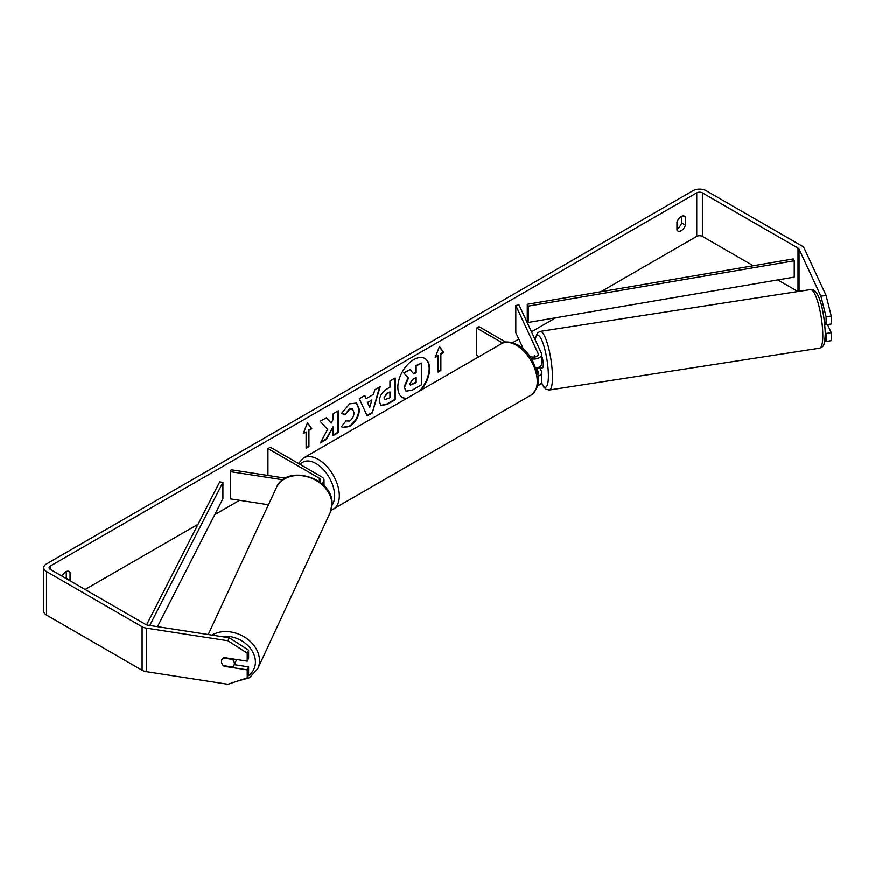 <?xml version="1.0" encoding="UTF-8"?>
<svg xmlns="http://www.w3.org/2000/svg" width="875" height="875" viewBox="0 0 875 875"><rect width="100%" height="100%" fill="white"/><g stroke="black" fill="none" stroke-linecap="round" stroke-linejoin="round"><path stroke-width="1.31" d="M534.778 355.622L534.548 355.655A6.661 1.411 81.2 0 0 534.111 357.142A6.661 1.411 81.2 0 1 534.745 355.534L535.413 356.967M537.972 376.327A7.995 4.616 0 0 0 541.702 372.422A7.995 4.616 0 0 0 541.428 371.219L539.995 368.113M541.702 372.422L541.702 381.664A7.995 4.616 180 0 1 537.6 385.7M537.589 373.92A4.659 2.691 0 0 0 538.377 372.422A4.659 2.691 0 0 0 538.212 371.722L536.506 368.036M531.573 358.914A7.995 4.616 180 0 0 541.702 354.462A7.995 4.616 180 0 0 541.428 353.27L519.028 304.992L515.812 305.484L538.212 353.762A4.659 2.691 180 0 1 538.377 354.462A4.659 2.691 180 0 1 535.489 356.945A4.659 2.691 180 0 1 530.414 356.366L529.517 355.852M479.084 356.661L476.689 355.283L476.689 328.07L479.052 326.714L505.892 342.212M502.72 343.098L476.689 328.07M541.702 354.462L541.702 363.716A7.995 4.616 180 0 1 536.003 368.134M515.812 305.484L515.812 332.697L523.392 349.038M321.562 483.47A7.995 4.616 0 0 0 324.012 480.145A7.995 4.616 0 0 0 321.661 476.886L270.309 447.234L267.947 448.591L267.947 475.497M319.561 481.895A4.659 2.691 0 0 0 320.677 480.145A4.659 2.691 0 0 0 319.309 478.242L267.947 448.591M282.898 479.806L230.322 471.669L231.186 469.809L285.403 478.198M230.322 471.669L230.322 498.881L268.45 504.777M236.414 659.509A6.661 5.261 24.9 0 1 236.042 660.888L233.964 665.35A6.661 5.261 24.9 0 1 232.52 667.067L223.333 665.645A6.661 5.261 24.9 0 1 221.484 661.555A6.661 5.261 24.9 0 1 221.878 659.739A6.661 5.261 24.9 0 1 223.333 658.022L232.52 659.455A6.661 5.261 24.9 0 1 234.358 663.545A6.661 5.261 24.9 0 1 233.964 665.35M420.941 390.217A22.477 12.972 120 0 0 424.977 358.553A22.477 12.972 120 0 0 413.744 359.669A22.477 12.972 120 0 0 399.055 379.477A22.477 12.972 120 0 0 402.5 397.48A22.477 12.972 120 0 0 406.536 398.541M419.464 391.081A22.477 12.972 120 0 0 424.747 358.422M681.669 216.289L681.669 222.983A6.661 3.85 -60 0 1 677.425 228.506A6.661 3.85 -60 0 1 676.955 228.747M681.198 230.683A6.661 3.85 -60 0 1 677.862 231.011A6.661 3.85 -60 0 1 676.955 230.059L676.955 222.053A6.661 3.85 -60 0 1 684.523 216.202A6.661 3.85 -60 0 1 685.431 217.153L685.431 225.159A6.661 3.85 -60 0 1 681.198 230.683M327.556 429.483L320.414 442.958L326.605 439.381L333.102 426.803L333.102 435.641L338.319 432.622L338.319 410.856L333.102 413.875L333.102 419.497L331.188 423.062L326.452 417.714L320.173 421.334L327.556 429.483M366.198 398.628L373.494 394.406L374.828 389.78L380.22 386.662L372.247 413.055L367.238 415.942L359.264 398.759L364.831 395.555L366.198 398.628L364.547 395.708M753.288 265.77L702.395 236.392A4.003 2.308 0 0 0 696.741 236.392L600.83 291.769M555.778 317.778L531.475 331.811M518.798 339.128L512.564 342.727M239.619 500.314L214.78 514.653M198.002 524.344L85.127 589.509M820.925 296.242L826.077 295.444L831.25 316.017L826.098 316.816L820.925 296.242L799.05 249.102A4.003 2.308 0 0 0 798.011 248.073L702.395 192.861A4.003 2.308 0 0 0 696.741 192.861L50.247 566.114A4.003 2.308 0 0 0 49.077 567.744A4.003 2.308 0 0 0 50.247 569.384L145.863 624.586A4.003 2.308 0 0 0 147.656 625.177L229.305 637.809L248.609 650.223L248.609 658.208L247.231 661.183L224.066 657.595A6.661 5.261 24.9 0 0 221.878 659.739A6.661 5.261 24.9 0 0 224.066 666.302L247.231 669.889L247.231 677.873L248.609 674.898L248.609 666.914L247.231 669.889M69.945 580.748A6.661 3.85 120 0 0 70.044 580.453L70.044 572.447A6.661 3.85 120 0 0 69.136 571.495A6.661 3.85 120 0 0 62.038 576.177M303.286 433.628L307.53 422.702L311.773 428.728L308.941 430.358L308.941 446.688L306.119 448.317L306.119 431.998L303.286 433.628M440.88 354.189L443.713 352.559L439.469 346.522L435.225 357.459L438.058 355.819L438.058 372.148L440.88 370.508L440.88 354.189L440.88 370.508M379.269 401.33L379.269 401.275C379.63 395.883 382.331 391.716 387.373 388.752L389.955 387.264L389.955 381.041L395.183 378.033L395.183 399.798L387.1 404.458L380.997 405.541L379.269 401.33M345.428 420.897L349.541 421.072C352.363 419.114 353.861 416.336 354.047 412.727L352.581 409.128L349.541 409.445L345.286 414.542L341.359 413.58L349.705 403.845L356.628 403.091L359.428 409.555C358.969 416.763 355.655 422.45 349.486 426.606L342.573 427.536L341.491 426.683L345.811 421.203M826.077 295.444L804.202 248.303A9.33 5.381 0 0 0 801.784 245.897L706.169 190.684A9.33 5.381 0 0 0 692.978 190.684L46.484 563.938A9.33 5.381 0 0 0 43.75 567.744A9.33 5.381 0 0 0 46.484 571.561L142.1 626.762A9.33 5.381 0 0 0 146.278 628.152L227.927 640.784L229.305 637.809M66.172 578.572A6.661 3.85 120 0 0 66.27 578.277L66.27 571.583M248.609 650.223L247.231 653.198L247.231 661.183M247.231 653.198L227.927 640.784M43.75 567.744L43.75 611.275A9.33 5.381 0 0 0 46.484 615.081L142.1 670.283A9.33 5.381 0 0 0 146.278 671.683L227.927 684.316L247.231 677.873M234.27 664.694L248.609 666.914M826.098 333.506L831.25 332.708L831.25 340.692L826.098 341.491L826.098 333.506L825.256 331.68M797.945 291.55L777.798 279.923M826.098 316.816L826.098 324.8L824.436 321.213M824.753 341.042L826.098 341.491M826.098 324.8L831.25 324.002L831.25 316.017M831.25 332.708L827.477 324.581M685.431 217.153L683.255 215.895M685.431 225.159L681.669 222.983M70.044 572.447L67.856 571.189M70.044 580.453L66.27 578.277M404.622 387.122L408.505 378.12L403.998 373.122L410.047 369.633L413.853 374.041L416.139 372.717L416.139 366.111L421.378 363.081L421.378 384.902L412.442 390.053L406.252 391.213L404.152 386.794L408.034 377.847L403.998 373.122M405.825 390.961L404.152 386.848M413.536 373.68L415.669 372.444L415.669 365.838L421.378 363.081M403.528 372.848L410.047 369.633M402.27 397.348A22.477 12.972 120 0 0 407.083 398.223M307.431 422.953L311.773 428.728M311.303 428.455L308.941 430.358M308.47 430.095L308.941 446.688M306.119 447.77L308.47 446.414M303.559 432.928L306.119 431.998M440.409 370.245L438.058 371.602M435.498 356.748L438.058 355.819M440.409 353.916L443.242 352.286L439.37 346.784M371.897 399.995L367.697 402.423L369.786 407.367L371.897 399.995L367.697 402.423M367.227 402.15L369.786 407.367M379.542 387.056L372.247 413.055M371.777 412.781L367.041 415.516M384.486 398.038L385.12 399.623L389.955 397.742L389.955 391.989L387.483 393.422L384.016 397.764L384.913 399.459M384.016 397.764L387.012 393.148L389.955 391.989M394.712 378.306L395.183 399.798M394.712 399.525L386.63 404.184L380.767 405.398M331.188 423.062L326.298 417.802M333.102 435.094L337.848 432.348L337.848 411.13M320.83 442.17L326.134 439.108L333.102 426.803M356.387 402.959L358.958 409.281C358.498 416.489 355.184 422.177 349.016 426.333L342.333 427.383M352.341 409.008L349.07 409.172L345.286 414.542M344.816 414.269L341.425 413.438M409.883 383.655L410.452 385.131L416.139 382.681L416.139 377.453L412.694 379.444L409.883 383.655M410.244 384.956L415.669 382.408L415.669 377.727M541.702 356.081A6.661 1.411 81.2 0 1 543.298 364.941A6.661 1.411 81.2 0 1 542.587 367.806L540.663 368.102A6.661 1.411 81.2 0 1 540.422 368.047M537.327 367.828A6.661 1.411 81.2 0 1 537.009 368.583L540.87 367.981A6.661 1.411 81.2 0 1 540.663 368.102M535.183 357.022L534.548 355.655M536.736 367.981L537.009 368.583M824.764 324.067L825.694 323.925M527.275 304.314L527.275 320.633L528.216 322.481L528.216 306.152L527.275 304.314L793.308 258.945L794.248 260.794L794.248 277.123L528.216 322.481M794.248 260.794L528.216 306.152M146.562 624.903L219.723 481.873L222.917 482.42L222.917 498.739L157.467 626.697M149.723 625.505L222.917 482.42M538.212 371.722L538.212 373.111M538.212 353.762L538.212 355.163M319.309 478.242L319.309 481.72M208.228 634.55L276.402 487.659A29.652 23.384 24.9 0 1 308.295 477.083A29.652 23.384 24.9 0 1 331.942 504.58A29.652 23.384 24.9 0 1 330.192 512.63L257.753 668.708A29.652 23.384 -155.1 0 0 259.503 660.658A29.652 23.384 -155.1 0 0 242.659 635.994A29.652 23.384 -155.1 0 0 211.936 635.119M221.222 636.562A26.327 20.759 24.9 0 1 255.423 662.025A26.327 20.759 24.9 0 1 248.128 675.959M696.741 192.861L696.741 236.392M50.247 566.114L50.247 569.384M146.278 628.152L146.278 671.683M702.395 192.861L702.395 236.392M798.011 248.073L798.011 291.539M799.05 249.102L799.05 291.386M46.484 571.561L46.484 615.081M142.1 626.762L142.1 670.283M822.806 335.442A29.652 6.267 -98.8 0 0 818.606 304.784A29.652 6.267 -98.8 0 0 810.6 289.592C820.006 288.334 824.545 315.153 825.278 333.583C824.545 347.648 823.112 346.336 819.667 348.206A29.652 6.267 -98.8 0 0 822.806 335.442M535.03 339.478L537.403 333.014L540.258 331.417A29.652 6.267 81.2 0 1 548.264 346.609A29.652 6.267 81.2 0 1 552.464 377.256A29.652 6.267 81.2 0 1 549.325 390.031L819.667 348.206M541.527 382.627A26.327 5.567 -98.8 0 0 548.384 375.9A26.327 5.567 -98.8 0 0 542.806 342.738A26.327 5.567 -98.8 0 0 535.205 339.85M531.103 395.106A29.652 17.117 -120 0 0 535.642 371.339A29.652 17.117 -120 0 0 516.272 345.209A29.652 17.117 -120 0 0 501.452 343.744C504.787 341.075 510.289 341.512 517.934 345.045C523.633 348.447 528.445 353.511 532.372 360.259L537.239 372.323C540.247 381.128 538.202 388.719 531.103 395.106L331.089 510.322M501.452 343.744L303.537 458.008A29.652 17.117 60 0 1 318.369 459.473A29.652 17.117 60 0 1 337.739 485.603A29.652 17.117 60 0 1 333.2 509.37M332.019 505.247A26.327 15.192 -120 0 0 332.183 483.744A26.327 15.192 -120 0 0 316.006 463.553A26.327 15.192 -120 0 0 300.245 464.516M324.012 480.145L324.012 485.756M257.753 668.708L249.452 677.775L236.698 681.384M330.192 512.63L332.052 504.077C333.583 477.75 286.191 463.291 276.402 487.659M540.258 331.417L810.6 289.592M541.428 382.867L543.714 387.045L546.12 389.364L549.325 390.031M303.537 458.008L298.462 463.488"/></g></svg>
